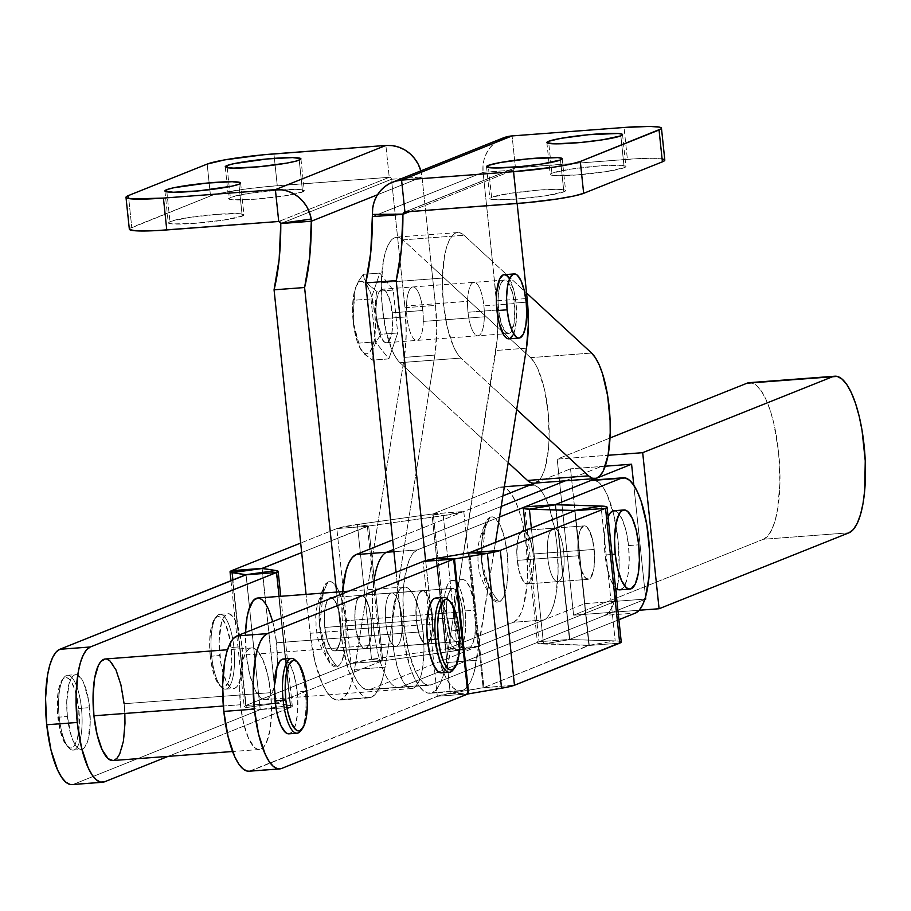<?xml version="1.0" encoding="UTF-8"?>
<svg xmlns="http://www.w3.org/2000/svg" width="911" height="911" viewBox="0 0 911 911"><rect width="100%" height="100%" fill="white"/><g stroke="black" fill="none" stroke-linecap="round" stroke-linejoin="round"><path stroke-width="0.68" stroke-dasharray="4.55 3.42" d="M533.129 554.025A26.795 8.188 85.7 0 0 523.176 530.475A26.795 8.188 85.7 0 0 517.243 560.379L547.784 558.067A26.795 8.188 -94.3 0 1 553.706 528.175A26.795 8.188 -94.3 0 1 563.658 551.724L533.129 554.025L531.455 544.106L527.275 533.368L523.996 530.555L520.898 531.785L517.596 540.678L516.788 549.982L517.243 560.379L518.917 570.286L521.548 578.212L524.725 582.938L527.981 583.746L530.806 580.512L532.776 573.725L533.584 564.421L533.129 554.025L594.188 549.424A26.795 8.188 -94.3 0 1 588.267 579.316A26.795 8.188 -94.3 0 1 578.314 555.767L547.784 558.067A26.795 8.188 85.7 0 0 557.737 581.617A26.795 8.188 85.7 0 0 563.658 551.724A26.795 8.188 85.7 0 0 553.706 528.175A26.795 8.188 85.7 0 0 547.784 558.067L578.314 555.767L577.847 545.37L578.667 536.067L580.637 529.291L583.461 526.057L586.718 526.854L588.347 528.756L592.514 539.506L594.587 554.662L593.835 569.113L590.533 578.007L587.436 579.248L585.796 578.326L581.207 569.979L578.314 555.767A26.795 8.188 -94.3 0 1 584.236 525.875A26.795 8.188 -94.3 0 1 594.188 549.424L563.658 551.724A26.795 8.188 -94.3 0 1 557.737 581.617A26.795 8.188 -94.3 0 1 547.784 558.067L517.243 560.379A26.795 8.188 85.7 0 0 527.207 583.928A26.795 8.188 85.7 0 0 533.129 554.025L594.188 549.424A26.795 8.188 -94.3 0 1 588.267 579.316A26.795 8.188 -94.3 0 1 578.314 555.767L517.243 560.379A26.795 8.188 85.7 0 0 527.207 583.928A26.795 8.188 85.7 0 0 533.129 554.025L533.334 569.307L531.922 577.506L529.473 582.607L526.376 583.849L523.096 581.036L518.917 570.286L516.856 555.141L517.596 540.678L520.898 531.785L522.402 530.657L525.647 531.466L530.236 539.813L533.129 554.025A26.795 8.188 85.7 0 0 523.176 530.475A26.795 8.188 85.7 0 0 517.243 560.379L578.314 555.767L579.988 565.685L582.607 573.611L585.796 578.326L589.041 579.134L591.865 575.9L593.835 569.113L594.655 559.821L594.188 549.424L592.514 539.506L589.895 531.58L586.718 526.854L583.461 526.057L580.637 529.291L578.667 536.067L577.847 545.37L578.314 555.767A26.795 8.188 -94.3 0 1 584.236 525.875A26.795 8.188 -94.3 0 1 594.188 549.424L533.129 554.025M371.176 618.785A26.795 8.188 85.7 0 0 361.223 595.247A26.795 8.188 85.7 0 0 355.301 625.14L385.831 622.839A26.795 8.188 -94.3 0 1 391.764 592.936A26.795 8.188 -94.3 0 1 401.717 616.485L371.176 618.785L369.513 608.878L365.334 598.128L362.054 595.316L358.957 596.557L356.508 601.659L355.096 609.858L354.914 619.901L355.996 630.253L359.606 642.984L362.783 647.698L366.028 648.507L368.853 645.273L370.823 638.486L371.642 629.194L371.176 618.785L432.247 614.185A26.795 8.188 -94.3 0 1 426.325 644.088A26.795 8.188 -94.3 0 1 416.373 620.539L385.831 622.839A26.795 8.188 85.7 0 0 395.795 646.389A26.795 8.188 85.7 0 0 401.717 616.485A26.795 8.188 85.7 0 0 391.764 592.936A26.795 8.188 85.7 0 0 385.831 622.839L416.373 620.539L415.906 610.131L416.726 600.839L418.696 594.052L421.52 590.818L423.125 590.704L426.394 593.528L430.573 604.266L432.634 619.423L431.894 633.885L428.591 642.767L427.1 643.906L423.843 643.098L419.254 634.739L416.373 620.539A26.795 8.188 -94.3 0 1 422.294 590.635A26.795 8.188 -94.3 0 1 432.247 614.185L401.717 616.485A26.795 8.188 -94.3 0 1 395.795 646.389A26.795 8.188 -94.3 0 1 385.831 622.839L355.301 625.14A26.795 8.188 85.7 0 0 365.254 648.689A26.795 8.188 85.7 0 0 371.176 618.785L340.646 621.097A26.795 8.188 85.7 0 0 330.693 597.548A26.795 8.188 85.7 0 0 324.771 627.44L355.301 625.14A26.795 8.188 -94.3 0 1 361.223 595.247A26.795 8.188 -94.3 0 1 371.176 618.785L371.392 634.067L369.968 642.266L367.532 647.379L364.434 648.621L362.783 647.698L359.606 642.984L355.996 630.253L354.834 614.743L356.508 601.659L358.957 596.557L360.449 595.43L363.705 596.227L368.295 604.585L371.176 618.785A26.795 8.188 -94.3 0 1 365.254 648.689A26.795 8.188 -94.3 0 1 355.301 625.14L324.771 627.44L324.305 617.043L325.125 607.751L327.095 600.964L329.919 597.73L331.524 597.616L334.804 600.44L338.972 611.179L341.033 626.335L340.293 640.797L336.99 649.68L333.893 650.921L332.253 650.01L327.653 641.651L324.771 627.44A26.795 8.188 85.7 0 0 334.724 650.989A26.795 8.188 85.7 0 0 340.646 621.097L371.176 618.785M373.612 627.725A68.074 20.805 -94.3 0 1 373.965 581.116A68.074 20.805 85.7 0 0 373.612 627.725A68.074 20.805 85.7 0 0 398.893 687.543A68.074 20.805 85.7 0 0 400.863 687.076L431.393 684.776A68.074 20.805 -94.3 0 1 429.434 685.243A68.074 20.805 -94.3 0 1 404.142 625.424L373.612 627.725L404.142 625.424L408.39 650.613L415.063 670.735L418.992 677.898L423.137 682.726L427.327 685.049L431.393 684.776L644.783 599.438L431.393 684.776L400.863 687.076L615.221 601.351L645.762 599.051L615.221 601.351L400.863 687.076A68.074 20.805 -94.3 0 1 398.893 687.543A68.074 20.805 -94.3 0 1 373.612 627.725L343.083 630.025L373.612 627.725M342.502 591.626A68.074 20.805 85.7 0 0 343.083 630.025L342.08 616.724L342.536 591.216M639.226 610.245L573.588 615.187L557.19 459.121L608.058 455.284L557.19 459.121L610.006 437.997L557.19 459.121L573.588 615.187L639.226 610.245M584.691 603.651L615.221 601.351L584.691 603.651L370.333 689.376L366.256 689.661L362.077 687.338L357.932 682.498L353.992 675.336L347.319 655.214L343.083 630.025A68.074 20.805 85.7 0 0 368.363 689.843A68.074 20.805 85.7 0 0 370.333 689.376L400.863 687.076L370.333 689.376L584.691 603.651L570.525 468.823L584.691 603.651M645.546 596.99L633.805 485.29L645.546 596.99M605.246 466.204L570.525 468.823L605.246 466.204M749.446 382.654L751.769 382.871L756.608 385.558L761.402 391.161L765.957 399.451L770.102 410.109L773.678 422.738L778.598 451.89L779.953 482.466L777.561 509.807L775.045 520.921L771.765 529.746L767.848 535.941L763.452 539.255L848.95 532.81L763.452 539.255A78.79 24.085 85.7 0 0 778.962 455.648A78.79 24.085 85.7 0 0 749.332 382.666M763.452 539.255L573.588 615.187L763.452 539.255M499.524 517.027L417.227 549.948L413.423 552.818L410.041 558.158L407.217 565.788L403.607 586.604L402.969 599.005L404.142 625.424A68.074 20.805 -94.3 0 1 417.227 549.948L393.916 551.702L417.227 549.948L499.524 517.027M393.677 549.447L501.209 506.448L393.677 549.447M565.31 480.814L601.055 466.523L565.31 480.814M530.657 484.766L531.66 484.686A68.074 20.805 -94.3 0 1 557.259 547.75A68.074 20.805 -94.3 0 1 543.867 619.981L477.956 646.343L463.779 511.504L502.906 495.869L392.675 539.938L463.779 511.504A34.299 3.132 174 0 1 443.258 515.66L457.424 650.488A34.299 3.132 -6 0 0 477.956 646.343L463.779 511.504L431.962 514.066L446.139 648.905L447.415 648.643L433.249 513.815L443.258 515.66L463.779 511.504L433.249 513.815L447.415 648.643L477.956 646.343L457.424 650.488L446.139 648.905L477.956 646.343L543.867 619.981L513.326 622.281L447.415 648.643L513.326 622.281L517.129 619.412L520.511 614.071L523.335 606.441L526.945 585.614L527.583 573.213L526.41 546.805L522.162 521.616L519.076 510.707L515.489 501.494L511.549 494.331L507.416 489.503L503.225 487.18L499.16 487.453L433.249 513.815L499.16 487.453L504.307 487.066L499.16 487.453A68.074 20.805 85.7 0 1 501.118 486.986A68.074 20.805 85.7 0 1 526.729 550.05A68.074 20.805 85.7 0 1 513.326 622.281L543.867 619.981L547.659 617.111L551.041 611.759L553.865 604.141L556.04 594.53L558.113 570.912L556.94 544.505L555.175 531.5L549.606 508.406L546.019 499.194L542.091 492.031L537.945 487.191L533.766 484.868M534.78 483.115L570.525 468.823L534.78 483.115M288.924 733.822A37.522 11.467 85.7 0 0 297.225 691.961L305.367 691.347A37.522 11.467 -94.3 0 1 301.416 729.722M300.596 730.952A37.522 11.467 85.7 0 0 305.367 691.347L306.768 691.449L305.367 691.347A37.522 11.467 85.7 0 0 295.244 660.088M240.493 704.738L223.32 706.036L240.493 704.738L243.67 723.585L248.657 738.639L254.693 747.612L257.824 749.343L260.876 749.138L263.712 746.997L266.24 742.989L269.986 730.11L271.535 712.436L270.658 692.679A50.925 15.567 -94.3 0 1 259.407 749.491A50.925 15.567 -94.3 0 1 240.493 704.738A50.925 15.567 -94.3 0 1 251.743 647.937A50.925 15.567 -94.3 0 1 270.658 692.679L267.481 673.844L262.493 658.79L256.446 649.816L253.315 648.074L250.274 648.279L247.428 650.431L244.9 654.428L241.164 667.319L239.616 684.981L240.493 704.738M112.839 760.537A50.925 15.567 85.7 0 0 124.101 703.736L270.658 692.679L124.101 703.736L124.841 713.689M619.765 589.838A39.663 12.128 85.7 0 0 628.533 545.587L638.713 544.824L628.533 545.587L626.062 530.919L622.179 519.19L617.464 512.198L615.027 510.843M608.48 515.797L606.828 520.238L604.722 532.377L605.041 554.993L612.044 554.457L605.041 554.993A39.663 12.128 85.7 0 0 615.563 587.868M72.106 784.576L104.514 781.82L73.973 784.12L260.227 709.635L246.05 574.807L260.227 709.635L73.973 784.12A68.074 20.805 85.7 0 1 72.015 784.587M481.418 560.504C483.183 576.105 489.082 589.918 499.114 601.955L491.781 598.288L481.589 560.493L485.984 521.593L490.186 517.049C482.819 530.407 479.892 544.88 481.418 560.504A72.891 69.088 68.2 0 1 490.186 517.049A42.863 13.107 -94.3 0 1 507.347 554.423A42.863 13.107 -94.3 0 1 499.114 601.955A72.891 69.088 68.2 0 1 481.418 560.504M211.648 656.171L210.247 656.068A35.381 10.818 85.7 0 0 219.779 685.55A35.381 10.818 85.7 0 0 231.2 647.687L233.876 647.288A37.522 11.467 -94.3 0 1 221.76 687.441A37.522 11.467 -94.3 0 1 211.648 656.171A37.522 11.467 85.7 0 0 225.575 689.137A37.522 11.467 85.7 0 0 233.876 647.288L242.019 646.673A37.522 11.467 -94.3 0 1 233.717 688.522A37.522 11.467 -94.3 0 1 219.79 655.556L211.648 656.171L219.79 655.556A37.522 11.467 -94.3 0 1 228.08 613.707A37.522 11.467 -94.3 0 1 242.019 646.673L233.876 647.288A37.522 11.467 85.7 0 0 219.938 614.31A37.522 11.467 85.7 0 0 211.648 656.171A37.522 11.467 -94.3 0 1 216.408 616.576A37.522 11.467 -94.3 0 1 233.876 647.288L231.2 647.687A35.381 10.818 85.7 0 0 214.734 618.74A35.381 10.818 85.7 0 0 210.247 656.068L211.648 656.171M392.914 643.792L246.346 654.838A50.925 15.567 85.7 0 0 265.26 699.591A50.925 15.567 85.7 0 0 276.511 642.779L423.08 631.722A50.925 15.567 -94.3 0 1 411.818 688.534A50.925 15.567 -94.3 0 1 392.914 643.792L394.235 653.506L398.392 670.792L404.017 683.034L407.115 686.655L410.246 688.397L413.298 688.181L416.133 686.04L420.78 676.338L422.408 669.152L423.957 651.479L423.82 641.674L423.08 631.722L419.903 612.887L414.915 597.832L411.966 592.469L408.868 588.859L405.737 587.117L402.696 587.322L399.849 589.474L397.321 593.471L393.575 606.362L392.026 624.035L392.914 643.792A50.925 15.567 -94.3 0 1 404.165 586.98A50.925 15.567 -94.3 0 1 423.08 631.722L276.511 642.779L277.399 662.536L275.851 680.21L274.222 687.395L269.576 697.097L266.729 699.238L263.689 699.443L260.557 697.712L254.511 688.739L249.523 673.684L246.346 654.838L245.537 632.473A50.925 15.567 85.7 0 0 246.346 654.838L392.914 643.792M441.345 672.865A37.522 11.467 85.7 0 0 449.635 631.004L457.777 630.389A37.522 11.467 -94.3 0 1 453.837 668.765M453.018 669.995A37.522 11.467 85.7 0 0 457.777 630.389L459.178 630.492L457.777 630.389A37.522 11.467 85.7 0 0 447.665 599.131M59.226 717.128L57.826 717.025A35.381 10.818 85.7 0 0 67.357 746.508A35.381 10.818 85.7 0 0 78.779 708.644L81.455 708.234A37.522 11.467 -94.3 0 1 69.338 748.398A37.522 11.467 -94.3 0 1 59.226 717.128A37.522 11.467 85.7 0 0 73.165 750.095A37.522 11.467 85.7 0 0 81.455 708.234L89.597 707.631A37.522 11.467 -94.3 0 1 81.307 749.48A37.522 11.467 -94.3 0 1 67.368 716.513L59.226 717.128L67.368 716.513A37.522 11.467 -94.3 0 1 75.659 674.652A37.522 11.467 -94.3 0 1 89.597 707.631L81.455 708.234A37.522 11.467 85.7 0 0 67.516 675.267A37.522 11.467 85.7 0 0 59.226 717.128A37.522 11.467 -94.3 0 1 63.998 677.533A37.522 11.467 -94.3 0 1 81.455 708.234L78.779 708.644L79.063 728.823L77.184 739.641L73.962 746.382L71.98 747.874L69.874 748.022L65.546 744.298L60.035 730.121L57.302 710.113L58.293 691.028L60.889 682.077L62.643 679.299L64.624 677.807L66.731 677.659L68.906 678.866L71.058 681.382L74.975 689.889L78.779 708.644A35.381 10.818 85.7 0 0 62.324 679.686A35.381 10.818 85.7 0 0 57.826 717.025L59.226 717.128M260.318 709.567L290.757 707.335L168.136 756.369L290.757 707.335L279.096 596.409L290.757 707.335L260.193 709.51L246.038 574.807L260.193 709.51L290.21 705.365L276.044 570.537L290.21 705.365L292.294 706.162L290.757 707.335A34.299 3.132 -6 0 0 292.306 706.207A34.299 3.132 -6 0 0 290.21 705.365L276.34 703.326L246.312 707.471L232.92 580.056L246.312 707.471L260.193 709.51L246.312 707.471L276.34 703.326L262.163 568.498L276.34 703.326L262.163 568.498L276.306 703.201L245.776 705.513A34.299 3.132 -6 0 0 244.228 706.64A34.299 3.132 -6 0 0 246.312 707.471L244.239 706.685L245.776 705.513L276.306 703.201L381.55 661.113L367.372 526.285L301.678 552.556L368.659 526.023L382.825 660.862L381.55 661.113L367.372 526.285L336.842 528.585A34.299 3.132 174 0 1 357.363 524.44L371.54 659.279A34.299 3.132 -6 0 0 351.008 663.424L336.842 528.585L357.363 524.44L368.659 526.023L336.842 528.585L300.676 543.047L336.842 528.585L351.008 663.424L382.825 660.862L371.54 659.279L351.008 663.424L245.776 705.513L351.008 663.424L381.55 661.113L276.306 703.201L290.21 705.365L260.193 709.51L246.152 574.739M257.676 598.026L259.179 598.174M272.753 621.598L276.511 642.779A50.925 15.567 85.7 0 0 257.608 598.037M105.255 658.983L106.758 659.131M114.319 760.195L112.918 760.537M592.822 480.074L594.826 480.268L599.017 482.591L603.15 487.419L607.09 494.582L613.763 514.715L618.011 539.893L619.184 566.312L617.111 589.929L614.936 599.529L612.101 607.159L608.73 612.511L604.927 615.369L635.457 613.069L604.927 615.369L539.016 641.731L569.557 639.431L618.899 619.696L569.477 639.522L615.198 640.888L569.83 639.568L555.664 504.74L569.83 639.568L543.525 643.986L589.166 645.455L619.708 643.155L589.166 645.455L483.935 687.543L450.239 693.294A34.299 3.132 -6 0 0 437.314 696.277L467.855 693.977L437.314 696.277L423.148 561.449L437.314 696.277L249.204 771.218M249.102 771.218A68.074 20.805 85.7 0 0 251.072 770.763L439.409 695.583L483.126 687.725L501.551 688.215L483.126 687.725L468.949 552.897L483.126 687.725L514.464 685.243L483.935 687.543L469.757 552.715L483.935 687.543L588.893 645.318L615.198 640.888L601.021 506.06L615.198 640.888L588.893 645.318L574.739 510.729L588.893 645.318L537.866 643.268L537.57 642.585L539.016 641.731L524.85 506.903L539.016 641.731L569.557 639.431L555.391 504.717L569.83 639.568L543.525 643.986L531.352 528.084L543.525 643.986A34.299 3.132 -6 0 1 537.467 642.859A34.299 3.132 -6 0 1 539.016 641.731L604.927 615.369A68.074 20.805 85.7 0 0 617.237 589.189A68.074 20.805 85.7 0 0 612.807 510.957A68.074 20.805 85.7 0 0 592.719 480.086M608.081 516.685A39.663 12.128 85.7 0 0 605.041 554.993L609.311 576.025L611.395 581.389L616.109 588.381M619.833 589.838L623.124 587.902L625.094 584.782L628.009 574.75L629.216 560.982L628.533 545.587A39.663 12.128 85.7 0 0 613.798 510.741M621.154 642.301L618.842 641.139L615.198 640.888A34.299 3.132 -6 0 1 621.245 642.027M575 510.627L589.166 645.455L575 510.627M450.239 693.294L436.062 558.466L450.239 693.294L468.664 693.783L450.239 693.294M251.072 770.763L281.601 768.463L251.072 770.763M288.981 733.822L292.101 731.988L295.528 724.837L297.521 713.359L297.772 699.295L296.246 684.799L293.183 672.067L289.038 663.037L284.448 659.097M441.402 672.865L444.522 671.031L447.95 663.88L449.932 652.401L450.193 638.338L448.667 623.841L445.593 611.11L441.448 602.091L436.859 598.14M448.667 600.212A37.522 11.467 -94.3 0 1 457.777 630.389L449.635 631.004A37.522 11.467 85.7 0 0 435.709 598.037M210.247 656.068L209.632 642.346L210.703 630.07L213.311 621.12L215.064 618.341L217.034 616.849L219.152 616.701L221.327 617.909L225.529 624.149L230.278 640.934L231.815 661.42L229.606 678.684L228.137 682.646L224.402 686.917L222.284 687.065L220.109 685.858L217.957 683.341L214.051 674.835L210.247 656.068M67.368 716.513L66.719 701.96L69.054 683.649L72.481 676.497L74.577 674.914L76.82 674.755L81.409 678.706L83.573 682.646L88.618 700.457L90.246 722.184L87.9 740.495L84.484 747.646L82.389 749.229L80.145 749.377L77.834 748.102L73.381 741.486L71.411 736.407L67.368 716.513M242.019 646.673L242.315 668.059L240.322 679.538L236.894 686.689L234.81 688.272L232.567 688.42L230.255 687.145L225.803 680.528L220.758 662.718L219.141 641.002L221.475 622.691L223.036 618.489L226.998 613.957L229.242 613.798L233.831 617.749L237.976 626.779L242.019 646.673M231.599 570.673L245.776 705.513L231.599 570.673M490.186 517.049L492.749 516.879L495.39 518.336L500.481 525.898L504.671 538.56L507.347 554.423L508.087 571.06L506.789 585.932L503.635 596.785L501.505 600.155L499.114 601.955L496.552 602.137L493.921 600.668L488.831 593.118L484.629 580.444L481.953 564.581L481.213 547.944L482.523 533.072L485.677 522.231L487.795 518.86L490.186 517.049M368.659 526.023L382.825 660.862L457.424 650.488L443.258 515.66L368.659 526.023L357.363 524.44L431.962 514.066L443.258 515.66L368.659 526.023M371.54 659.279L382.825 660.862L457.424 650.488L446.139 648.905L371.54 659.279L446.139 648.905L431.962 514.066L357.363 524.44L371.54 659.279M124.101 703.736A50.925 15.567 85.7 0 0 105.186 658.995M296.246 661.17A37.522 11.467 -94.3 0 1 305.367 691.347L297.225 691.961A37.522 11.467 85.7 0 0 283.287 658.995M242.235 216.101L238.887 184.25L242.235 216.101L223.685 220.086L194.829 223.332L172.589 223.947L168.41 223.07L169.97 221.555A38.057 3.473 -6 0 0 168.262 222.808A38.057 3.473 -6 0 0 200.579 222.853A38.057 3.473 -6 0 0 242.235 216.101A38.057 3.473 -6 0 0 243.954 214.848A38.057 3.473 -6 0 0 211.625 214.791A38.057 3.473 -6 0 0 169.97 221.555L188.531 217.57L217.376 214.313L239.627 213.709L243.795 214.586L242.235 216.101M166.85 191.822L169.97 221.555L166.85 191.822M302.566 191.97L299.218 160.12L302.566 191.97L284.016 195.956L255.171 199.202L232.92 199.816L228.741 198.94L230.312 197.425A38.057 3.473 -6 0 0 228.593 198.678A38.057 3.473 -6 0 0 260.922 198.723A38.057 3.473 -6 0 0 302.566 191.97A38.057 3.473 -6 0 0 304.285 190.718A38.057 3.473 -6 0 0 271.956 190.672A38.057 3.473 -6 0 0 230.312 197.425L248.862 193.439L277.707 190.194L299.958 189.579L304.137 190.456L302.566 191.97M227.181 167.692L230.312 197.425L227.181 167.692M491.587 197.288L488.467 167.556L491.587 197.288L510.149 193.303L538.993 190.057L561.244 189.454L565.424 190.319L563.852 191.834A38.057 3.473 -6 0 0 565.572 190.593A38.057 3.473 -6 0 0 533.242 190.536A38.057 3.473 -6 0 0 491.587 197.288A38.057 3.473 -6 0 0 489.879 198.541A38.057 3.473 -6 0 0 522.197 198.598A38.057 3.473 -6 0 0 563.852 191.834L545.302 195.831L516.446 199.076L494.206 199.68L490.027 198.803L491.587 197.288M560.504 159.994L563.852 191.834L560.504 159.994M551.929 173.158L548.798 143.437L551.929 173.158L570.48 169.173L599.324 165.927L621.575 165.324L625.755 166.189L624.183 167.715A38.057 3.473 -6 0 0 625.903 166.462A38.057 3.473 -6 0 0 593.573 166.406A38.057 3.473 -6 0 0 551.929 173.158A38.057 3.473 -6 0 0 550.21 174.411A38.057 3.473 -6 0 0 582.539 174.468A38.057 3.473 -6 0 0 624.183 167.715L605.633 171.701L576.788 174.946L554.537 175.55L550.358 174.684L551.929 173.158M620.835 135.864L624.183 167.715L620.835 135.864M416.373 620.539A26.795 8.188 85.7 0 0 426.325 644.088A26.795 8.188 85.7 0 0 432.247 614.185L462.777 611.885A26.795 8.188 -94.3 0 1 456.855 641.777A26.795 8.188 -94.3 0 1 446.902 618.227L416.373 620.539L419.254 634.739L423.843 643.098L427.1 643.906L429.924 640.661L431.04 637.666L432.463 629.467L432.247 614.185L430.573 604.266L427.954 596.352L426.394 593.528L423.125 590.704L420.028 591.945L417.58 597.058L416.156 605.257L416.373 620.539L446.902 618.227L448.576 628.146L451.196 636.072L454.384 640.797L457.629 641.595L459.121 640.467L461.57 635.366L462.993 627.167L463.175 617.123L462.082 606.76L459.896 597.673L455.306 589.315L452.05 588.517L450.558 589.645L448.11 594.746L446.686 602.945L446.902 618.227A26.795 8.188 -94.3 0 1 452.824 588.335A26.795 8.188 -94.3 0 1 462.777 611.885L432.247 614.185A26.795 8.188 85.7 0 0 422.294 590.635A26.795 8.188 85.7 0 0 416.373 620.539M420.7 170.38L422.021 176.962L435.526 305.424A69.68 21.306 -94.3 0 1 434.866 355.085L429.32 389.817L508.201 462.651L429.32 389.817L385.068 667.194L354.538 669.494L404.336 357.385L354.538 669.494A76.114 23.265 85.7 0 1 340.634 699.648L345.018 696.277L348.902 689.923L352.124 680.881L354.538 669.494L385.068 667.194A76.114 23.265 -94.3 0 1 371.164 697.348L336.079 699.955L331.399 697.359L326.776 691.95L322.369 683.945L314.91 661.443L310.161 633.282L306.073 594.382L310.161 633.282L340.691 630.981L336.603 592.07L342.673 645.512L348.902 671.339L352.899 681.644L357.306 689.65L361.929 695.059L366.609 697.655L371.164 697.348A76.114 23.265 -94.3 0 1 368.966 697.86A76.114 23.265 -94.3 0 1 340.691 630.981L310.161 633.282A76.114 23.265 85.7 0 0 338.436 700.16A76.114 23.265 85.7 0 0 340.634 699.648L371.164 697.348L375.56 693.966L379.443 687.623L382.654 678.57L385.068 667.194L429.32 389.817L399.94 362.68L461.012 358.069L516.685 409.483L490.391 385.205L446.139 662.582L476.669 660.281A76.114 23.265 -94.3 0 1 462.765 690.436L432.235 692.736A76.114 23.265 85.7 0 0 446.139 662.582L443.725 673.969L440.503 683.022L436.62 689.365L432.235 692.736L462.765 690.436L458.21 690.743L453.53 688.147L448.907 682.738L444.5 674.732L440.503 664.426L434.274 638.6L425.631 560.641L432.292 624.069L401.762 626.381L432.292 624.069A76.114 23.265 -94.3 0 0 460.567 690.948A76.114 23.265 -94.3 0 0 462.765 690.436L467.149 687.053L471.033 680.711L474.255 671.669L495.47 542.432L476.669 660.281L446.139 662.582L497.247 339.234L497.588 313.953L492.464 261.514L526.547 292.989L464.041 235.277L402.981 239.878A64.317 19.666 85.7 0 0 396.627 237.145A64.317 19.666 85.7 0 0 381.322 282.683L442.393 278.083A64.317 19.666 -94.3 0 1 457.686 232.533A64.317 19.666 -94.3 0 1 464.041 235.277L402.981 239.878L431.393 266.126L422.021 176.962L377.507 194.76L422.021 176.962A34.299 32.511 -111.8 0 0 420.848 170.869M508.907 338.835A32.158 9.827 85.7 0 0 516.013 302.953L526.194 302.19L516.013 302.953A32.158 9.827 85.7 0 0 504.068 274.701M355.654 287.489L354.265 293.991L354.402 300.22L370.982 298.967L354.402 300.22L353.183 311.038L353.468 321.913L355.484 332.743L358.911 343.128L375.491 341.876L358.911 343.128L359.891 347.501L362.396 351.862L372.28 360.141L364.32 354.015L359.891 347.501L353.195 321.834A36.451 11.137 85.7 0 0 360.096 348.184A36.451 11.137 85.7 0 0 372.052 348.287A36.451 11.137 85.7 0 0 374.797 313.202L370.868 293.877L366.837 285.109L362.384 281.271L360.198 281.419L356.36 285.815L353.684 295.05L352.568 307.69L353.195 321.834L357.123 341.158L361.155 349.926L363.364 352.523L365.607 353.764L367.793 353.616L369.82 352.079L373.146 345.132L374.307 339.985L375.423 327.345L374.797 313.202L375.696 313.031L377.712 323.849L381.128 334.246L376.619 340.828L373.51 347.455L372.144 353.912L372.28 360.141L388.86 358.888L375.491 341.876L370.982 298.967L379.841 273.072L393.21 290.085L397.72 332.993L388.86 358.888L375.491 341.876L370.982 298.967L379.841 273.072L363.25 274.325L358.74 280.895L355.654 287.489L358.74 280.895L363.25 274.325L364.241 278.709L366.769 283.082L376.619 291.338L375.412 302.156L375.696 313.031L374.797 313.202A36.451 11.137 85.7 0 0 355.541 287.774A36.451 11.137 85.7 0 0 353.195 321.834L354.265 293.991L355.541 287.774M533.835 483.183A64.317 19.666 85.7 0 0 549.117 427.714A64.317 19.666 85.7 0 0 530.509 357.647L431.393 266.126L435.526 305.424L404.996 307.724A69.68 21.306 85.7 0 1 404.336 357.385L406.215 333.813L404.996 307.724L435.526 305.424L436.745 331.513L434.866 355.085L404.336 357.385L434.866 355.085L429.32 389.817L399.94 362.68L461.012 358.069A64.317 19.666 -94.3 0 1 442.393 278.083L381.322 282.683A64.317 19.666 85.7 0 0 399.94 362.68L396.046 357.875L392.356 350.894L386.15 331.547L382.278 307.599L381.322 282.683L383.44 260.603L385.558 251.709L388.291 244.717L391.536 239.9L395.158 237.441L399.018 237.429L402.981 239.878L530.509 357.647L534.415 362.453L538.105 369.445L544.311 388.781L548.183 412.729L549.139 437.644L548.456 449.271L544.892 468.618L542.159 475.61L538.925 480.439L533.926 483.183M129.339 229.185A53.601 4.897 -6 0 1 131.765 227.42L128.417 195.569L131.765 227.42L210.509 195.933L207.161 164.082L210.509 195.933A53.601 4.897 -6 0 1 277.274 185.742L273.926 153.891L277.274 185.742L389.236 177.292L385.888 145.441L389.236 177.292L278.732 221.487L389.236 177.292L390.739 177.804L391.491 179.262L422.021 176.962L391.491 179.262L404.996 307.724L391.491 179.262L280.782 223.537L391.491 179.262A2.141 2.027 -111.8 0 0 389.236 177.292L267.037 186.607L246.323 188.941L220.462 193.212L210.509 195.933L129.635 228.593M360.927 349.687L360.096 348.184M393.21 290.085L376.619 291.338L366.769 283.082L364.241 278.709L363.25 274.325L379.841 273.072L393.21 290.085L397.72 332.993L381.128 334.246L377.712 323.849L375.696 313.031L375.412 302.156L376.619 291.338L393.21 290.085M388.86 358.888L372.28 360.141L372.144 353.912L373.51 347.455L376.619 340.828L381.128 334.246L397.72 332.993L388.86 358.888M530.509 357.647L591.581 353.047L530.509 357.647M664.518 160.678L664.609 159.698M662.65 158.958L652.982 158.263L637.017 158.708L515.432 167.772L404.928 211.967L515.432 167.772L512.084 135.921L515.432 167.772A2.141 2.027 -111.8 0 0 513.622 170.05L409.711 211.603L513.622 170.05L483.092 172.35L483.024 165.677L484.196 159.163L486.599 153.071L490.107 147.616L494.593 143.016L499.9 139.451M664.814 160.074A53.601 4.897 -6 0 0 627.394 159.334L624.046 127.483L627.394 159.334L514.669 168L513.622 170.05L517.141 203.506L513.622 170.05L483.092 172.35L372.383 216.636L483.092 172.35L492.464 261.514L464.041 235.277L460.089 232.829L456.217 232.829L452.596 235.289L449.362 240.105L446.629 247.097L444.5 256.002L442.393 278.083L443.338 302.987L447.21 326.947L453.416 346.282L457.106 353.263L461.012 358.069L490.391 385.205L495.937 350.473A69.68 21.306 85.7 0 0 496.586 300.812L527.127 298.512L496.586 300.812L483.092 172.35A34.299 32.511 -111.8 0 1 502.918 138.051M507.905 338.744L509.83 338.619M513.223 334.736L516.264 321.298L516.013 302.953L514.009 291.064L508.998 278.174M396.08 572.267L401.762 626.381A76.114 23.265 85.7 0 0 430.038 693.26A76.114 23.265 85.7 0 0 432.235 692.736L427.68 693.043L423 690.447L418.365 685.038L413.97 677.032L409.961 666.738L403.744 640.911L396.08 572.267M526.467 348.173L495.937 350.473L526.467 348.173M423.273 321.424A26.795 8.188 85.7 0 0 422.818 310.503A26.795 8.188 85.7 0 0 412.865 286.954A26.795 8.188 85.7 0 0 406.488 305.925L467.559 301.325A26.795 8.188 -94.3 0 1 473.936 282.342A26.795 8.188 -94.3 0 1 483.889 305.891A26.795 8.188 -94.3 0 1 484.345 316.823L423.273 321.424A26.795 8.188 -94.3 0 1 416.896 340.407A26.795 8.188 -94.3 0 1 406.944 316.857A26.795 8.188 -94.3 0 1 406.488 305.925A26.795 8.188 -94.3 0 1 412.865 286.954A26.795 8.188 -94.3 0 1 422.818 310.503L392.288 312.803A26.795 8.188 85.7 0 0 382.335 289.254A26.795 8.188 85.7 0 0 376.414 319.157L406.944 316.857L376.414 319.157L375.947 308.761L376.767 299.457L378.737 292.67L381.561 289.436L383.167 289.334L386.446 292.146L390.614 302.896L392.687 318.041L391.935 332.504L388.633 341.397L387.141 342.525L383.895 341.716L379.295 333.369L376.414 319.157A26.795 8.188 85.7 0 0 386.366 342.707A26.795 8.188 85.7 0 0 392.288 312.803L422.818 310.503A26.795 8.188 -94.3 0 1 423.273 321.424L484.345 316.823A26.795 8.188 85.7 0 0 483.889 305.891L514.419 303.591A26.795 8.188 -94.3 0 1 508.497 333.494A26.795 8.188 -94.3 0 1 498.545 309.945L468.015 312.245A26.795 8.188 85.7 0 0 477.968 335.795A26.795 8.188 85.7 0 0 484.345 316.823A26.795 8.188 -94.3 0 1 477.968 335.795A26.795 8.188 -94.3 0 1 468.015 312.245L498.545 309.945L498.078 299.548L498.898 290.245L500.868 283.458L503.692 280.224L506.949 281.032L508.577 282.934L512.756 293.672L514.817 308.829L514.066 323.291L510.764 332.185L509.272 333.312L506.026 332.504L501.437 324.157L498.545 309.945A26.795 8.188 -94.3 0 1 504.466 280.041A26.795 8.188 -94.3 0 1 514.419 303.591L483.889 305.891A26.795 8.188 85.7 0 0 473.936 282.342A26.795 8.188 85.7 0 0 467.559 301.325A26.795 8.188 85.7 0 0 468.015 312.245A26.795 8.188 -94.3 0 1 467.559 301.325L406.488 305.925A26.795 8.188 85.7 0 0 406.944 316.857A26.795 8.188 85.7 0 0 416.896 340.407A26.795 8.188 85.7 0 0 423.273 321.424M465.157 610.928L475.337 610.165A34.834 10.647 -94.3 0 1 467.639 649.031A34.834 10.647 -94.3 0 1 454.703 618.421L444.522 619.184A34.834 10.647 85.7 0 0 457.459 649.794A34.834 10.647 85.7 0 0 465.157 610.928L461.41 592.457L459.577 587.743L455.443 581.594L453.302 580.409L451.218 580.546L449.271 582.015L447.54 584.76L444.978 593.573L444.01 612.374L445.422 625.834L450.114 642.369L452.118 646.036L456.388 649.702L458.472 649.554L460.408 648.097L462.139 645.352L464.701 636.538L465.76 624.445L465.157 610.928A34.834 10.647 85.7 0 0 452.22 580.318A34.834 10.647 85.7 0 0 444.522 619.184L454.703 618.421A34.834 10.647 -94.3 0 1 462.401 579.544A34.834 10.647 -94.3 0 1 475.337 610.165L465.157 610.928M319.476 625.265C321.23 640.866 327.129 654.679 337.172 666.727L329.828 663.06L319.647 625.253L324.043 586.354L328.245 581.81C320.877 595.168 317.95 609.653 319.476 625.265A72.891 69.088 68.2 0 1 328.245 581.81A42.863 13.107 -94.3 0 1 345.406 619.195A42.863 13.107 -94.3 0 1 337.172 666.727A72.891 69.088 68.2 0 1 319.476 625.265M329.919 597.73L452.05 588.517A26.795 8.188 -94.3 0 1 452.824 588.335A26.795 8.188 -94.3 0 1 462.902 613.16A26.795 8.188 -94.3 0 1 457.629 641.595L335.499 650.807A26.795 8.188 85.7 0 0 340.771 622.372A26.795 8.188 85.7 0 0 330.693 597.548A26.795 8.188 85.7 0 0 329.919 597.73A26.795 8.188 85.7 0 0 324.646 626.164A26.795 8.188 85.7 0 0 334.724 650.989A26.795 8.188 85.7 0 0 335.499 650.807L457.629 641.595L454.384 640.797L451.196 636.072L448.576 628.146L446.902 618.227L446.436 607.831L447.255 598.538L449.225 591.751L452.05 588.517L455.306 589.315L458.484 594.04L461.103 601.966L462.777 611.885L463.243 622.281L462.424 631.574L460.454 638.36L457.629 641.595A26.795 8.188 -94.3 0 1 456.855 641.777A26.795 8.188 -94.3 0 1 446.777 616.952A26.795 8.188 -94.3 0 1 452.05 588.517L329.919 597.73L327.095 600.964L325.125 607.751L324.305 617.043L324.771 627.44L326.445 637.358L329.065 645.284L332.253 650.01L335.499 650.807L338.323 647.573L340.293 640.797L341.113 631.494L340.646 621.097L338.972 611.179L336.353 603.253L333.164 598.538L329.919 597.73M328.245 581.81L330.807 581.639L333.449 583.108L338.528 590.658L342.73 603.333L345.406 619.195L346.146 635.821L344.848 650.693L341.693 661.545L339.564 664.916L337.172 666.727L334.61 666.898L331.968 665.429L326.89 657.879L322.688 645.204L320.012 629.342L319.271 612.716L320.57 597.844L323.724 586.991L325.853 583.621L328.245 581.81M454.703 618.421L454.099 604.893L455.158 592.81L457.721 583.985L461.387 579.783L463.471 579.647L465.623 580.831L469.757 586.969L474.437 603.503L475.849 616.975L474.882 635.764L472.319 644.589L470.588 647.322L468.641 648.791L466.557 648.939L464.416 647.744L462.298 645.273L458.449 636.891L454.703 618.421M523.176 530.475L584.236 525.875L523.176 530.475M588.267 579.316L527.207 583.928L588.267 579.316M361.223 595.247L452.824 588.335L361.223 595.247M426.325 644.088L334.724 650.989L426.325 644.088M368.363 689.843L429.434 685.243M259.407 749.491L232.567 751.507M491.781 598.288C476.168 572.427 479.653 568.51 477.945 560.777C478.48 552.681 474.437 549.492 485.984 521.593M221.76 687.441L219.779 685.55M225.575 689.137L233.717 688.522M411.818 688.534L265.26 699.591M69.338 748.398L67.357 746.508M73.165 750.095L81.307 749.48M67.516 675.267L75.659 674.652M63.998 677.533L62.324 679.686M525.647 530.361L537.467 642.859M555.289 504.671L569.455 639.499M589.269 645.387L575.092 510.559M404.165 586.98L348.867 591.148M219.938 614.31L228.08 613.707M216.408 616.576L214.734 618.74M292.306 706.207L280.759 596.284M231.007 580.819L244.228 706.64M262.038 568.441L276.204 703.281M504.352 486.747L501.118 486.986M251.743 647.937L227.511 649.759M164.914 190.957L168.262 222.808M225.245 166.827L228.593 198.678M562.224 158.742L565.572 190.593M622.555 134.612L625.903 166.462M457.686 232.533L396.627 237.145M368.966 697.86L338.436 700.16M404.359 212.104L514.863 167.909M430.038 693.26L460.567 690.948M546.862 142.56L550.21 174.411M486.531 166.69L489.879 198.541M300.937 158.867L304.285 190.718M240.606 182.997L243.954 214.848M504.466 280.041L382.335 289.254M386.366 342.707L508.497 333.494M457.459 649.794L467.639 649.031M329.828 663.06C314.227 637.199 317.711 633.27 316.003 625.55C316.538 617.442 312.496 614.253 324.043 586.354M452.22 580.318L462.401 579.544"/><path stroke-width="1.37" d="M386.685 552.248L356.155 554.548A68.074 20.805 85.7 0 0 342.502 591.626L346.146 570.388L348.981 562.77L352.363 557.418L356.155 554.548L392.675 539.938L356.155 554.548L386.685 552.248L393.677 549.447L386.685 552.248A68.074 20.805 85.7 0 0 373.965 581.116A68.074 20.805 -94.3 0 1 386.685 552.248L393.916 551.702L386.685 552.248M659.086 608.742L639.226 610.245L659.086 608.742L848.95 532.81L659.086 608.742L642.688 452.676L659.086 608.742M608.058 455.284L642.688 452.676L608.058 455.284M645.762 599.051L645.546 596.99L645.762 599.051L644.783 599.438L645.762 599.051M633.805 485.29L631.585 464.211L605.246 466.204L631.585 464.211L499.524 517.027L631.585 464.211L633.805 485.29M834.818 376.209L749.332 382.666A78.79 24.085 85.7 0 0 747.054 383.201L610.006 437.997L747.054 383.201L832.552 376.744L642.688 452.676L832.552 376.744A78.79 24.085 -94.3 0 1 834.818 376.209A78.79 24.085 -94.3 0 1 864.459 449.203A78.79 24.085 -94.3 0 1 848.95 532.81L853.345 529.496L857.262 523.301L860.531 514.476L863.047 503.35L864.71 490.369L865.245 460.852L862.045 430.402L859.175 416.293L855.6 403.664L851.455 393.005L846.9 384.715L842.106 379.113L837.255 376.425L749.446 382.654M501.209 506.448L565.31 480.814L501.209 506.448M502.906 495.869L534.78 483.115L502.906 495.869M297.225 661.967A35.381 10.818 -94.3 0 1 306.768 691.449L307.371 705.171L306.301 717.447L303.693 726.409L299.97 730.679L297.851 730.816L295.676 729.609L291.474 723.38L288.013 712.914L285.803 699.83A35.381 10.818 -94.3 0 1 297.225 661.967L295.244 660.088A37.522 11.467 85.7 0 0 283.139 700.24L274.997 700.855A37.522 11.467 85.7 0 0 288.924 733.822L297.077 733.207A37.522 11.467 -94.3 0 1 283.139 700.24A37.522 11.467 85.7 0 0 300.596 730.952L302.27 728.789A35.381 10.818 -94.3 0 1 285.803 699.83L283.139 700.24L285.803 699.83L285.2 686.108L286.27 673.833L288.878 664.871L292.602 660.6L294.72 660.464L296.895 661.671L301.085 667.9L304.559 678.365L306.768 691.449A35.381 10.818 -94.3 0 1 302.27 728.789M301.416 729.722A37.522 11.467 -94.3 0 1 297.077 733.207M112.918 760.537L108.136 758.669L102.1 749.696L97.113 734.642L93.935 715.795L223.32 706.036L93.935 715.795A50.925 15.567 85.7 0 0 112.839 760.537L232.567 751.507M620.915 589.576L618.546 589.736L615.563 587.88A39.663 12.128 85.7 0 0 619.765 589.838L629.945 589.075A39.663 12.128 -94.3 0 1 615.21 554.218L612.044 554.457L615.21 554.218L614.526 538.834L615.734 525.066L618.649 515.034L620.619 511.914L622.839 510.24L625.208 510.08L627.645 511.435L632.348 518.427L636.242 530.145L638.713 544.824A39.663 12.128 -94.3 0 1 629.945 589.075M102.544 782.276A68.074 20.805 -94.3 0 0 104.514 781.82L100.438 782.093L96.259 779.77L92.113 774.931L88.173 767.768L81.512 747.646L77.264 722.469L46.723 724.769A68.074 20.805 85.7 0 1 59.807 649.292L90.337 646.981L86.545 649.85L83.163 655.203L80.327 662.832L78.152 672.432L76.08 696.05L77.264 722.469A68.074 20.805 -94.3 0 1 90.337 646.981L276.591 572.495L246.05 574.807L232.146 572.643L230.062 571.857L230.381 571.311L262.129 568.373L301.678 552.556L262.152 568.498L232.146 572.643L232.92 580.056L232.146 572.643A34.299 3.132 174 0 1 230.05 571.801A34.299 3.132 174 0 1 231.599 570.673L262.129 568.373L276.044 570.537L246.016 574.682L232.146 572.643L262.163 568.498L276.044 570.537A34.299 3.132 174 0 1 278.14 571.368A34.299 3.132 174 0 1 276.591 572.495L278.128 571.322L276.044 570.537L246.016 574.682L59.807 649.292L246.05 574.807L276.591 572.495L279.096 596.409L276.591 572.495L90.337 646.981L59.807 649.292L56.004 652.162L52.633 657.503L49.798 665.132L47.623 674.732L45.55 698.361L46.723 724.769A68.074 20.805 85.7 0 0 72.015 784.587L102.544 782.276A68.074 20.805 -94.3 0 1 77.264 722.469L46.723 724.769L50.97 749.958L57.644 770.08L61.584 777.242L65.717 782.071L69.908 784.394L72.106 784.576M449.647 601.009A35.381 10.818 -94.3 0 1 459.178 630.492L459.793 644.225L458.723 656.489L456.115 665.451L452.391 669.722L450.273 669.858L448.098 668.651L443.896 662.422L440.434 651.957L438.225 638.873A35.381 10.818 -94.3 0 1 449.647 601.009L447.665 599.131A37.522 11.467 85.7 0 0 435.549 639.283L427.407 639.898A37.522 11.467 85.7 0 0 441.345 672.865L449.487 672.25A37.522 11.467 -94.3 0 1 435.549 639.283A37.522 11.467 85.7 0 0 453.018 669.995L454.691 667.831A35.381 10.818 -94.3 0 1 438.225 638.873L435.549 639.283L438.225 638.873L437.61 625.151L438.692 612.875L441.288 603.925L445.024 599.654L447.142 599.506L449.317 600.713L453.507 606.942L456.98 617.407L459.178 630.492A35.381 10.818 -94.3 0 1 454.691 667.831M453.837 668.765A37.522 11.467 -94.3 0 1 449.487 672.25M249.204 771.218L246.995 771.036L242.816 768.713L238.671 763.885L234.731 756.722L228.069 736.589L223.821 711.411L254.351 709.111L258.599 734.289L265.272 754.41L269.2 761.573L273.346 766.413L277.536 768.736L281.601 768.463L467.855 693.977L505.833 687.441L514.464 685.243L500.298 550.403A34.299 3.132 174 0 1 487.374 553.387L454.487 558.955L468.664 693.783L454.487 558.955L436.062 558.466L469.757 552.715L500.298 550.403L605.53 508.315L619.708 643.155L514.464 685.243L500.298 550.403L487.374 553.387L501.551 688.215L467.855 693.977L281.601 768.463A68.074 20.805 -94.3 0 1 279.643 768.918A68.074 20.805 -94.3 0 1 254.351 709.111L253.178 682.692L255.251 659.074L257.426 649.463L260.25 641.845L263.632 636.493L267.435 633.623L236.894 635.935A68.074 20.805 85.7 0 0 223.821 711.411L254.351 709.111A68.074 20.805 -94.3 0 1 267.435 633.623L453.678 559.138L487.374 553.387L468.949 552.897L575 510.627L605.53 508.315L500.298 550.403L469.757 552.715L575 510.627L529.359 509.158L555.664 504.74L601.021 506.06L555.38 504.603L524.85 506.903L590.761 480.541L621.291 478.241A68.074 20.805 -94.3 0 1 623.261 477.774A68.074 20.805 -94.3 0 1 648.86 540.838A68.074 20.805 -94.3 0 1 635.457 613.069L618.899 619.696L635.457 613.069L639.26 610.199L642.642 604.858L645.466 597.229L649.076 576.401L649.532 550.893L646.776 524.599L641.207 501.494L637.62 492.282L633.692 485.119L629.547 480.291L625.356 477.968L621.291 478.241L555.38 504.603L621.291 478.241L592.822 480.074M104.514 781.82L168.136 756.369L104.514 781.82M348.867 591.148L257.608 598.037A50.925 15.567 85.7 0 0 245.537 632.473L247.018 617.419L248.646 610.233L253.292 600.531L257.676 598.026M259.179 598.174L262.311 599.916L265.408 603.526L268.346 608.89L272.753 621.598M227.511 649.759L105.186 658.995A50.925 15.567 85.7 0 0 93.935 715.795L93.047 696.038L94.596 678.376L98.342 665.485L100.87 661.488L105.255 658.983M106.758 659.131L109.889 660.862L115.936 669.847L120.924 684.89L124.101 703.736M124.841 713.689L124.978 723.493L123.429 741.155L119.683 754.046L117.155 758.054L114.319 760.195M279.643 768.918L249.102 771.218A68.074 20.805 85.7 0 1 223.821 711.411L222.648 684.992L224.721 661.375L226.885 651.775L229.72 644.145L233.102 638.793L236.894 635.935L423.148 561.449L453.678 559.138L436.062 558.466L468.949 552.897L487.374 553.387L501.551 688.215A34.299 3.132 -6 0 0 514.464 685.243L621.154 642.301M607.079 507.188A34.299 3.132 174 0 1 605.53 508.315L619.708 643.155A34.299 3.132 -6 0 0 621.245 642.027L607.079 507.188A34.299 3.132 174 0 0 601.021 506.06L606.692 506.789L606.988 507.473L605.53 508.315L574.739 510.729L601.021 506.06L574.716 510.479L529.359 509.158L531.352 528.084L529.359 509.158L555.664 504.74L524.85 506.903L590.761 480.541A68.074 20.805 85.7 0 1 592.719 480.086L623.261 477.774M615.027 510.843L612.659 511.014L610.45 512.677L608.081 516.685A39.663 12.128 85.7 0 1 613.798 510.741L623.978 509.966A39.663 12.128 -94.3 0 1 638.713 544.824L639.397 560.219L638.19 573.976L635.274 584.019L631.095 588.802L628.727 588.962L626.278 587.618L621.575 580.626L617.692 568.897L615.21 554.218A39.663 12.128 -94.3 0 1 623.978 509.966M524.85 506.903L523.392 507.757L523.688 508.429L529.359 509.158A34.299 3.132 174 0 1 523.301 508.031A34.299 3.132 174 0 1 524.85 506.903M436.062 558.466L423.148 561.449A34.299 3.132 174 0 1 436.062 558.466M467.855 693.977L453.678 559.138L467.855 693.977M284.448 659.097L282.205 659.245L280.11 660.828L276.682 667.979L274.348 686.29L274.997 700.855L277.331 714.736L281.009 725.828L285.462 732.433L287.774 733.719L290.017 733.56M436.859 598.14L434.615 598.288L432.531 599.871L429.104 607.022L426.758 625.333L427.407 639.898L429.753 653.779L433.431 664.871L437.884 671.487L440.184 672.762L442.427 672.614M453.678 559.138L267.435 633.623L236.894 635.935L423.148 561.449L453.678 559.138M443.851 597.422L435.709 598.037A37.522 11.467 85.7 0 0 427.407 639.898L435.549 639.283A37.522 11.467 -94.3 0 1 443.851 597.422A37.522 11.467 -94.3 0 1 448.667 600.212M533.766 484.868L529.69 485.153A68.074 20.805 -94.3 0 1 531.66 484.686M300.676 543.047L231.599 570.673L300.676 543.047M291.429 658.38L283.287 658.995A37.522 11.467 85.7 0 0 274.997 700.855L283.139 700.24A37.522 11.467 -94.3 0 1 291.429 658.38A37.522 11.467 -94.3 0 1 296.246 661.17M238.887 184.25A38.057 3.473 174 0 1 197.231 191.003A38.057 3.473 174 0 1 164.914 190.957A38.057 3.473 174 0 1 166.622 189.704L166.85 191.822L166.622 189.704L173.694 187.768L206.763 183.088L232.203 181.71L240.458 182.735L238.887 184.25L231.827 186.186L198.746 190.866L173.318 192.244L165.062 191.219L166.622 189.704A38.057 3.473 174 0 1 208.277 182.952A38.057 3.473 174 0 1 240.606 182.997A38.057 3.473 174 0 1 238.887 184.25M299.218 160.12A38.057 3.473 174 0 1 257.574 166.884A38.057 3.473 174 0 1 225.245 166.827A38.057 3.473 174 0 1 226.964 165.574L227.181 167.692L226.964 165.574L234.025 163.638L267.094 158.958L292.533 157.58L300.789 158.605L300.732 159.3L296.326 161.053L286.874 163.092L259.088 166.736L233.649 168.114L226.782 167.624L225.45 166.406L226.964 165.574A38.057 3.473 174 0 1 268.608 158.821A38.057 3.473 174 0 1 300.937 158.867A38.057 3.473 174 0 1 299.218 160.12M488.239 165.438A38.057 3.473 174 0 1 529.895 158.685A38.057 3.473 174 0 1 562.224 158.742A38.057 3.473 174 0 1 560.504 159.994L541.954 163.98L520.363 166.611L494.935 167.977L486.679 166.964L488.239 165.438L500.594 162.477L528.38 158.821L557.896 157.603L562.076 158.468L560.504 159.994A38.057 3.473 174 0 1 518.849 166.747A38.057 3.473 174 0 1 486.531 166.69A38.057 3.473 174 0 1 488.239 165.438L488.467 167.556L488.239 165.438M548.581 141.307A38.057 3.473 174 0 1 590.226 134.555A38.057 3.473 174 0 1 622.555 134.612A38.057 3.473 174 0 1 620.835 135.864L602.285 139.85L580.706 142.48L555.266 143.847L547.01 142.833L548.581 141.307L560.925 138.347L588.711 134.691L618.227 133.473L622.407 134.338L620.835 135.864A38.057 3.473 174 0 1 579.191 142.617A38.057 3.473 174 0 1 546.862 142.56A38.057 3.473 174 0 1 548.581 141.307L548.798 143.437L548.581 141.307M514.248 273.926A32.158 9.827 -94.3 0 1 526.194 302.19L526.74 314.671L525.761 325.831L523.404 333.973L520.01 337.844L518.086 337.981L516.104 336.888L512.289 331.217L509.147 321.708L507.131 309.808A32.158 9.827 -94.3 0 1 514.248 273.926L504.068 274.701A32.158 9.827 85.7 0 0 496.962 310.583A32.158 9.827 85.7 0 0 508.907 338.835L519.076 338.072A32.158 9.827 -94.3 0 1 507.131 309.808L496.962 310.583L507.131 309.808L506.584 297.328L507.564 286.168L509.921 278.037L513.314 274.154L515.239 274.017L517.22 275.122L521.035 280.782L524.178 290.29L526.194 302.19A32.158 9.827 -94.3 0 1 519.076 338.072M377.507 194.76L311.311 221.236L309.683 257.141L304.593 287.523L336.603 592.07L304.593 287.523L274.063 289.823L306.073 594.382L274.063 289.823A128.633 39.321 85.7 0 0 280.782 223.537L279.142 259.441L274.063 289.823L304.593 287.523A128.633 39.321 -94.3 0 0 311.311 221.236L377.507 194.76M129.635 228.593L129.556 229.561L135.443 230.79L157.147 230.563L278.732 221.487A2.141 2.027 68.2 0 1 280.964 223.32L311.311 221.236L311.232 219.039L311.311 221.236L280.782 223.537L311.232 219.039L309.615 212.787L306.905 206.934L303.204 201.661L298.649 197.163L293.388 193.61L287.625 191.116L281.545 189.784L275.384 189.636L385.888 145.441L263.689 154.756L224.561 159.903L207.161 164.082L128.417 195.569L207.161 164.082A53.601 4.897 174 0 1 273.926 153.891L385.888 145.441L275.384 189.636A34.299 32.511 68.2 0 1 311.232 219.039L280.964 223.32L278.732 221.487L275.384 189.636L163.422 198.086L275.384 189.636L278.732 221.487L166.77 229.936L163.422 198.086L166.77 229.936A53.601 4.897 -6 0 1 129.339 229.185L125.991 197.334A53.601 4.897 174 0 1 128.417 195.569L126.287 196.742L126.208 197.71L132.095 198.94L163.422 198.086A53.601 4.897 174 0 1 125.991 197.334M420.848 170.869A34.299 32.511 -111.8 0 0 385.888 145.441L392.311 145.623L398.619 147.092L404.575 149.803L409.961 153.663L414.551 158.503L418.172 164.151L420.848 170.869M533.926 483.183L531.432 482.898L527.48 480.45L508.201 462.651L527.48 480.45A64.317 19.666 85.7 0 0 533.835 483.183L594.906 478.582A64.317 19.666 -94.3 0 1 588.54 475.838L516.685 409.483L588.54 475.838L527.48 480.45L588.54 475.838L592.503 478.286L596.363 478.286L599.985 475.827L603.23 471.01L608.092 455.124L610.199 433.044L610.108 420.7L607.648 395.795L602.513 373.726L599.176 364.833L595.475 357.852L591.581 353.047L526.547 292.989L591.581 353.047A64.317 19.666 -94.3 0 1 610.188 423.114A64.317 19.666 -94.3 0 1 594.906 478.582M499.9 139.451L505.799 137.06L512.084 135.921L624.046 127.483L512.084 135.921L401.58 180.116A34.299 32.511 68.2 0 0 392.413 182.246A34.299 32.511 68.2 0 0 372.428 214.415L370.743 252.541L365.664 282.922L396.08 572.267L365.664 282.922L396.194 280.611L365.664 282.922A128.633 39.321 85.7 0 0 372.383 216.636L402.913 214.324A128.633 39.321 -94.3 0 1 396.194 280.611L425.631 560.641L396.194 280.611L401.284 250.229L402.913 214.324L372.383 216.636L372.428 214.415L403.106 214.108L403.596 212.65L404.928 211.967L401.58 180.116L395.545 181.175L389.84 183.407L384.681 186.721L380.251 191.014L376.698 196.116L374.159 201.855L372.724 208.027L372.428 214.415L402.913 214.324L409.711 211.603L403.106 214.108A2.141 2.027 68.2 0 1 404.928 211.967L516.89 203.517L513.542 171.678L516.89 203.517A53.601 4.897 -6 0 0 583.655 193.337L580.307 161.486A53.601 4.897 174 0 1 513.542 171.678L401.58 180.116L404.928 211.967L527.116 202.652L557.521 198.951L573.702 196.059L583.655 193.337L662.399 161.839L664.518 160.678L664.609 159.698L662.65 158.958M662.399 161.839A53.601 4.897 -6 0 0 664.814 160.074L661.466 128.223A53.601 4.897 174 0 1 659.052 129.988L662.399 161.839L659.052 129.988L580.307 161.486L583.655 193.337L662.399 161.839M392.413 182.246L502.918 138.051A34.299 32.511 -111.8 0 1 512.084 135.921L401.58 180.116L513.542 171.678L554.173 167.1L570.354 164.208L580.307 161.486L661.17 128.827L661.261 127.847L659.302 127.107L649.634 126.413L624.046 127.483A53.601 4.897 174 0 1 661.466 128.223M526.467 348.173L495.47 542.432L526.467 348.173L528.346 324.601L527.127 298.512A69.68 21.306 -94.3 0 1 526.467 348.173M517.141 203.506L527.127 298.512L517.141 203.506M508.998 278.174L507.04 275.885L505.058 274.792L503.134 274.917L499.74 278.8L496.7 292.237L496.484 304.285L498.966 322.471L503.977 335.362L505.935 337.651L507.905 338.744L509.83 338.619L513.223 334.736M523.301 508.031L525.647 530.361M280.759 596.284L278.14 571.368M230.05 571.812L231.007 580.819M530.657 484.766L504.352 486.747"/></g></svg>
